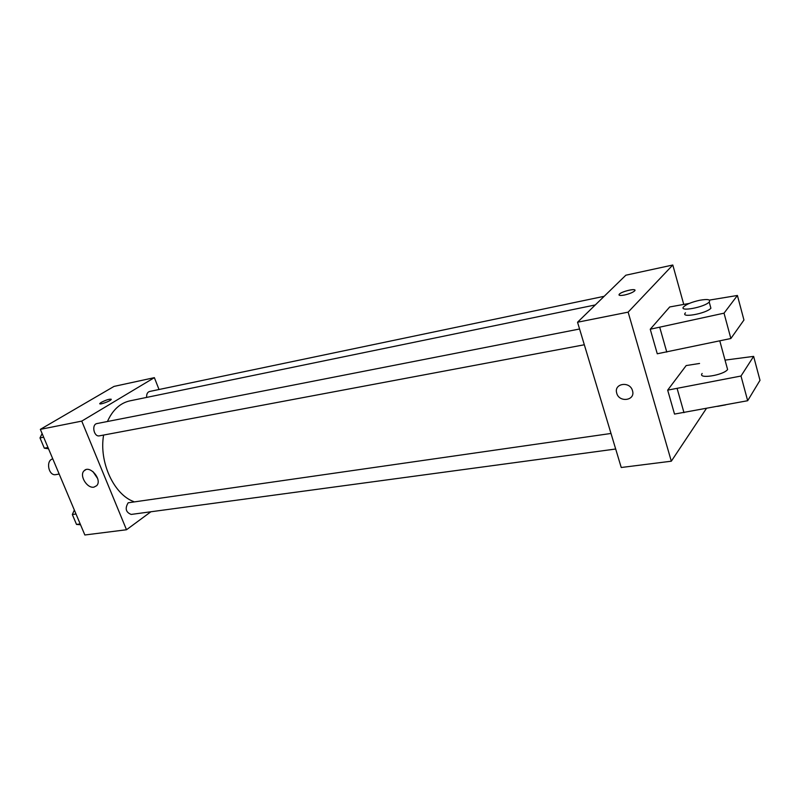 <?xml version="1.0" encoding="UTF-8"?>
<svg xmlns="http://www.w3.org/2000/svg" width="800" height="800" viewBox="0 0 800 800"><rect width="100%" height="100%" fill="white"/><g stroke="black" fill="none" stroke-linecap="round" stroke-linejoin="round"><path stroke-width="1.2" d="M52.79 458.9C45.42 460.34 48.52 476.27 55.84 474.62L59.18 474.06M150.91 511.76L126.5 529.75L84.85 534.99L40.35 429.36L114.02 386.41L154.37 377.65L159.02 389.5M595.3 304.94L129.9 400.86C120.14 403.05 112.65 409.94 107.43 421.51M103.61 435.06C98.84 462 113.87 494.51 133.76 501.61M126.5 529.75L81.75 421.11L154.37 377.65M579.58 329L97.02 423.55C91.3 424.35 93.83 437.21 99.44 435.84L584.32 344.77M604.19 296.3L149.51 391.5C147.39 392.21 146.44 394.17 146.66 397.4M615.68 449.01L131.19 514.43C125.81 512.31 124.8 508.43 128.17 502.79L611 433.46M81.75 421.11L40.35 429.36M93.94 487.14C87.08 488.67 79.02 475.38 84.06 470.83C89.63 464.37 102.7 479.8 96.66 485.7L93.94 487.14M99.8 403.71L101.24 402.37C106.86 399.62 110.17 398.68 111.18 399.52C110.28 401.26 98.41 405.37 99.86 403.44L101.24 402.37C106.06 399.95 109.39 398.91 111.24 399.25M97.66 478.57L92.89 471.53M706.4 408.47L671.32 461.2L621.24 467.5L577.54 322.23L625.86 275.2L672.8 265.01L683.73 304.34M624.5 295.02C620.07 295.82 618.34 295.54 619.31 294.18C621.94 291.14 637.96 287.74 634.57 290.96C632.65 292.55 629.29 293.9 624.5 295.02M671.32 461.2L628.13 312.14L577.54 322.23M628.13 312.14L672.8 265.01M634.91 290.21C634.75 288.26 621.43 291.67 619.31 294.18L618.98 294.94M632.48 390.68L632.49 390.69C635.76 400.74 618.75 402.97 616.66 392.86C613.84 383.27 630.01 380.94 632.48 390.68C630.01 380.94 613.84 383.27 616.66 392.86C618.75 402.97 635.76 400.74 632.49 390.69M699.56 363.46L686.17 365.57L667.67 390.14L674.52 414.08L747.67 400.72L760 380.31L753.63 356.38L725.03 360.12M689.33 303.41L669.71 306.96L650.24 329.23L657.27 353.78L730.87 338.51L743.95 320.02L737.41 295.47L709.38 300.1M702.16 373.47C697.29 379.35 723.34 375.39 727.6 369.53L726.87 366.85M667.67 390.14L741 376.03L753.63 356.38M717.54 406.38L725.69 404.85M685.48 312.82C679.74 318.37 706.3 313.64 710.9 308.23L710.27 305.94M650.24 329.23L724.03 313.17L737.41 295.47M699.81 300.25C707.72 298.9 710.85 299.49 709.2 302.01C704.58 307.36 678.01 312.18 683.78 306.69C686.77 304.1 692.12 301.95 699.81 300.25M724.03 313.17L730.87 338.51M741 376.03L747.67 400.72M659.77 327.42L666.78 352.09M677.16 388.63L683.99 412.68M80.53 524.75L76.51 524.43L72.33 514.52L74.34 510.04M80.19 523.94L76.51 524.43M76.01 514.01L72.33 514.52M72.81 515.68L74.83 520.44M48.52 448.77L44.32 448.18L40 437.94L42.12 433.57M47.99 447.5L44.32 448.18M43.66 437.23L40 437.94M40.67 439.53L42.75 444.46M85.75 469.73L84.06 470.83M719.79 340.86L727.6 369.53M709.2 302.01L710.9 308.23"/></g></svg>
